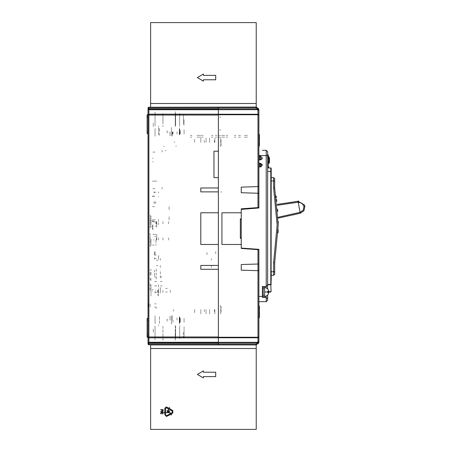 <?xml version="1.0" encoding="UTF-8"?>
<svg xmlns="http://www.w3.org/2000/svg" width="452" height="452" viewBox="0 0 452 452"><rect width="100%" height="100%" fill="white"/><g stroke="black" fill="none" stroke-linecap="round" stroke-linejoin="round"><path stroke-width="0.34" stroke-dasharray="2.26 1.69" d="M160.324 267.347L160.324 265.59L160.324 267.347M160.324 260.312L160.324 258.55L160.324 260.312M154.516 257.781L154.516 259.431M154.516 255.03L154.516 251.515L154.516 255.03L156.273 255.03L154.753 255.03M154.516 277.025L156.273 277.025M206.948 254.775L206.948 251.515M215.745 251.515L215.745 255.03M152.878 221.599L155.923 221.599L152.878 221.599M155.923 203.129L152.403 203.129M152.403 196.089L155.923 196.089M155.042 188.699L152.403 188.699L155.042 188.699M156.804 181.133L152.403 181.133L156.804 181.133M218.384 138.905L218.384 146.617L218.384 138.905M218.384 191.247L218.384 192.569L218.384 191.247M218.384 255.03L218.384 251.515L218.384 255.03M155.042 251.515L155.042 255.03L155.042 251.515M155.923 202.072L152.878 202.072L155.923 202.072M169.121 206.643L169.121 210.163L169.121 206.643M155.042 152.098L152.403 152.098L155.042 152.098M152.493 161.776L153.284 161.776L152.493 161.776M153.284 158.256L152.493 158.256L153.284 158.256M152.878 196.439L152.403 196.439L152.878 196.439M155.923 236.56L154.516 236.56L155.923 236.56M155.923 234.447L152.403 234.447L155.923 234.447M152.403 219.841L155.923 219.841L152.403 219.841M154.516 269.985L154.516 276.573M154.516 275.268L154.516 273.505L156.273 273.505M160.324 277.884L160.324 269.985M158.562 259.431L158.562 255.911L159.036 255.911L158.562 255.911L158.562 257.781M218.384 309.575L218.384 313.976L218.384 309.575M218.384 344.769L218.384 343.887M218.384 342.48L218.384 337.729L218.384 342.48M218.384 328.932L218.384 332.627L218.384 328.932M155.042 323.553L155.042 315.733L155.042 323.553M155.042 325.948L155.042 339.927L155.042 325.948M147.126 337.288L147.126 334.209M148.007 335.09L148.007 337.288L148.007 335.09M148.883 343.887L148.007 343.887M156.804 285.822L155.042 285.822L156.804 285.822M156.273 292.862L154.867 292.862L156.273 292.862M154.516 291.981L156.273 291.981L154.516 291.981M162.963 290.224L162.963 293.037L162.963 290.224M160.324 287.41L160.324 293.037L160.324 287.41M158.562 287.195L158.562 283.896M158.562 284.59L158.562 289.822M150.996 284.749L150.996 287.195M150.115 283.816L150.115 288.336M150.115 306.936L150.115 303.416L150.115 306.936M150.115 246.673L150.115 240.074L150.115 246.673M150.115 233.481L150.115 240.074L150.115 233.481M150.115 215.005L150.115 221.599L150.115 215.005M150.115 228.198L150.115 221.599L150.115 228.198M150.115 290.201L150.115 283.664M150.115 274.387L150.115 269.985M150.115 280.07L150.115 276.799M150.115 275.449L150.115 274.245M148.007 322.773L148.007 320.575L148.007 322.773M148.007 129.227L148.007 131.425L148.007 129.227M148.883 342.882L148.007 342.882L148.007 336.96L148.883 336.96M148.007 334.209L148.007 335.972M148.007 318.372L148.007 320.135M148.007 303.772L148.007 311.338M148.007 149.459L148.007 152.098M148.007 187.292L148.007 189.93M148.007 131.865L148.007 133.628M148.007 116.028L148.007 117.791M148.007 138.024L148.007 146.821L148.007 138.024M147.126 322.773L147.126 320.575L147.126 322.773M218.384 342.882L218.384 342.254L218.384 342.882M218.384 337.813L218.384 342.254M218.384 115.04L218.384 114.186L218.384 115.04M218.384 109.746L218.384 114.186M218.384 117.791L218.384 116.469L218.384 117.791M218.384 129.227L218.384 130.549L218.384 129.227M147.126 129.227L147.126 131.425L147.126 129.227M147.126 117.791L147.126 114.712M148.007 116.91L148.007 114.712L148.007 116.91M148.007 113.74L148.007 110.672M155.042 128.447L155.042 136.267L155.042 128.447M155.042 126.051L155.042 112.073L155.042 126.051M148.007 108.113L148.883 108.113M148.883 109.118L148.007 109.118M148.007 115.04L148.883 115.04M172.285 320.135L172.285 315.733L172.285 320.135M159.443 323.553L159.443 320.135L159.443 323.553M158.562 325.948L158.562 324.971L158.562 325.948M159.443 316.615L159.443 320.135L159.443 316.615M175.28 325.412L175.28 340.367L175.28 325.412M179.676 325.412L179.676 324.971L179.676 325.412M175.28 335.972L175.28 337.729L175.28 335.972M173.641 309.575L173.393 311.321L173.641 309.575M179.676 323.564L179.676 316.705L179.676 323.564M162.963 340.367L162.963 325.412L162.963 340.367M172.992 320.135L172.992 322.598L172.992 320.135M177.037 320.135L177.037 317.055L177.037 320.135M179.325 323.214L179.325 317.055L179.325 323.214M162.082 281.426L160.324 281.426L162.082 281.426M160.324 285.822L162.082 285.822L160.324 285.822M169.121 219.841L169.121 216.322L169.121 219.841M218.384 138.391L218.384 138.024L218.384 138.391M220.322 146.617L220.322 138.024L220.322 146.617M221.203 145.685L221.203 138.905L221.203 145.685M221.203 191.247L221.203 192.569L221.203 191.247M221.203 142.425L221.203 139.346L221.203 142.425M214.869 142.425L214.869 138.024L214.869 142.425M209.587 142.425L209.587 138.024L209.587 142.425M206.072 142.425L206.072 138.024L206.072 142.425M200.79 142.425L200.79 138.024L200.79 142.425M155.923 192.219L152.403 192.219M152.403 206.643L155.923 206.643M218.384 107.231L218.384 108.113M218.384 109.52L218.384 114.271L218.384 109.52M218.384 123.068L218.384 126.763L218.384 123.068M179.676 126.588L179.676 127.029L179.676 126.588M179.676 128.436L179.676 135.295L179.676 128.436M175.28 124.825L175.28 112.073L175.28 124.825M162.963 116.028L162.963 123.068L162.963 116.028M172.285 131.865L172.285 136.267L172.285 131.865M158.562 127.78L158.562 135.385L158.562 127.78M158.562 126.051L158.562 127.029L158.562 126.051M159.443 135.385L159.443 128.447L159.443 135.385M175.28 111.633L175.28 119.548L175.28 111.633M162.963 113.39L162.963 126.588L162.963 113.39M172.641 131.865L172.641 134.329L172.641 131.865M177.037 131.865L177.037 134.945L177.037 131.865M179.325 134.945L179.325 128.786L179.325 134.945M172.992 131.865L172.992 134.329L172.992 131.865M153.284 123.068L153.284 126.763L153.284 123.068M175.28 116.486L175.28 126.588L175.28 116.486M155.042 281.426L156.804 281.426L155.042 281.426M156.273 281.426L154.516 281.426L156.273 281.426M154.516 285.822L156.273 285.822L154.516 285.822M154.516 303.857L156.273 303.857L154.516 303.857M154.516 307.094L156.273 307.094L156.025 308.84L156.273 307.094L154.516 307.094M156.273 258.55L154.516 258.55M155.042 181.133L152.403 181.133L155.042 181.133M150.996 289.822L150.996 284.59M162.963 335.972L162.963 328.932L162.963 335.972M220.147 117.791L220.147 116.469L220.147 117.791M220.147 129.227L220.147 130.549L220.147 129.227M159.443 128.447L159.443 131.865L159.443 128.447M179.325 131.865L179.325 128.786L179.325 131.865M152.403 224.927L152.403 226.582M152.403 221.864L152.403 221.553L152.403 221.864M152.403 221.401L152.403 220.627L152.403 221.401M152.403 227.141L152.403 229.463L152.403 227.141M152.403 228.531L152.403 227.915L152.403 228.531M152.934 226.582L152.934 224.927M152.934 225.418L152.934 227.073M152.403 227.073L152.403 225.418M152.934 221.401L152.934 220.627L152.934 221.401M152.934 221.864L152.934 221.553L152.934 221.864M152.934 227.915L152.934 229.463L152.934 227.915M153.284 328.932L153.284 332.627L153.284 328.932M211.35 267.347L211.35 265.59L211.35 267.347M211.35 260.312L211.35 258.55L211.35 260.312M156.273 265.59L158.036 265.59L156.273 265.59M156.273 276.799L156.273 280.72M156.273 273.59L156.273 275.031M156.273 269.109L156.273 274.387M150.996 280.72L150.996 276.799M150.996 275.031L150.996 273.59M150.996 274.387L150.996 269.109M158.036 260.312L156.273 260.312L158.036 260.312M158.562 290.224L158.562 295.941L158.562 290.224M165.601 291.981L167.359 291.981M167.359 288.461L165.601 288.461M179.676 316.705L179.676 320.135L179.676 316.705M175.28 337.729L175.28 335.514L175.28 337.729M154.166 245.069L152.403 245.069M179.325 320.135L179.325 317.055L179.325 320.135M175.28 332.452L175.28 340.367L175.28 332.452M220.322 305.382L220.322 313.976L220.322 305.382M221.203 306.315L221.203 313.095L221.203 306.315M221.203 309.575L221.203 312.654L221.203 309.575M214.869 309.575L214.869 313.976L214.869 309.575M209.587 309.575L209.587 313.976L209.587 309.575M206.072 309.575L206.072 313.976L206.072 309.575M200.79 309.575L200.79 313.976L200.79 309.575M160.324 277.025L162.082 277.025M150.996 284.506L150.996 290.224L150.996 284.506M150.996 290.224L150.996 295.941L150.996 290.224M160.324 290.224L160.324 293.037L160.324 290.224M147.126 320.135L147.126 318.372M148.883 309.575L148.883 313.095L148.883 309.575M194.631 309.575L194.631 313.095L194.631 309.575M148.883 189.049L148.883 187.292L148.883 189.049M162.082 187.292L162.082 189.049L162.082 187.292M162.082 150.341L162.082 152.098L162.082 150.341M148.883 150.341L148.883 152.098L148.883 150.341M148.889 142.425L148.889 138.905L148.889 142.425M194.631 142.425L194.631 138.905L194.631 142.425M147.126 133.628L147.126 131.865M148.358 306.936L148.358 303.416L148.358 306.936M150.996 240.074L150.996 245.798L150.996 240.074M156.804 240.074L156.804 234.356L156.804 240.074M158.562 240.074L158.562 236.995L158.562 240.074M162.963 240.074L162.963 236.995L162.963 240.074M162.963 221.599L162.963 224.678L162.963 221.599M158.562 224.684L158.562 221.599L158.562 224.684M156.804 225.384L156.804 221.599L156.804 225.384M156.804 221.599L156.804 227.322L156.804 221.599M150.996 215.881L150.996 221.599L150.996 215.881M150.996 221.599L150.996 227.322L150.996 221.599M158.562 221.599L158.562 218.519L158.562 221.599M214.389 142.425L214.389 140.261L214.389 142.425M204.31 142.425L204.31 140.261L204.31 142.425M214.389 309.575L214.389 311.739L214.389 309.575M204.31 309.575L204.31 311.739L204.31 309.575M174.817 141.849L174.009 142.188L174.817 141.849M164.291 146.312L163.483 146.657L164.291 146.312M179.676 125.707L179.676 113.39L179.676 125.707M179.676 131.865L179.676 134.329L179.676 131.865M184.077 133.803L184.077 129.933L184.077 133.803M184.077 119.548L184.077 125.181L184.077 119.548M175.726 146.239L176.534 145.894L175.726 146.239M166.008 150.363L165.2 150.708L166.008 150.363M158.562 191.84L158.562 193.083L158.562 191.84M158.562 196.45L158.562 196.97L158.562 196.45M154.166 191.84L154.166 193.083L154.166 191.84M154.166 196.45L154.166 196.97L154.166 196.45M180.207 131.865L180.207 133.803L180.207 131.865M180.032 131.865L180.032 133.803L180.032 131.865M183.371 114.622L183.371 124.475L183.371 114.622M175.63 114.622L175.63 124.475L175.63 114.622M175.63 113.39L175.63 125.707L175.63 113.39M179.676 134.063L179.676 129.667L179.676 134.063M184.077 129.667L184.077 134.063L184.077 129.667M175.63 124.825L175.63 114.271L175.63 124.825M179.676 119.548L179.676 113.39L179.676 119.548M179.676 129.402L179.676 134.329L179.676 129.402M180.207 133.803L180.207 129.933L180.207 133.803M183.371 119.548L183.371 124.475L183.371 119.548M179.941 131.865L179.941 134.063L179.941 131.865M175.63 119.548L175.63 114.271L175.63 119.548M179.676 332.452L179.676 326.293L179.676 332.452M179.676 322.598L179.676 317.671L179.676 322.598M184.077 322.067L184.077 318.197L184.077 322.067M184.077 326.819L184.077 338.079L184.077 326.819M180.207 318.197L180.207 322.067L180.207 318.197M183.371 332.452L183.371 337.378L183.371 332.452M175.63 332.452L175.63 326.293L175.63 332.452M179.941 320.135L179.941 322.332L179.941 320.135M184.077 320.135L184.077 322.332L184.077 320.135M169.997 131.865L169.997 135.826L169.997 131.865M167.974 131.165L166.607 131.165L167.974 131.165M167.974 132.572L166.607 132.572L167.974 132.572M171.41 135.764L171.41 127.47L171.41 135.764M184.077 131.865L184.077 134.029L184.077 131.865M169.997 320.135L169.997 316.174L169.997 320.135M167.974 319.428L166.607 319.428L167.974 319.428M167.974 320.835L166.607 320.835L167.974 320.835M171.41 324.027L171.41 315.733L171.41 324.027M179.676 338.61L179.676 326.293L179.676 338.61M175.63 327.525L175.63 337.378L175.63 327.525M175.63 326.293L175.63 338.61L175.63 326.293M179.941 322.332L179.941 317.937L179.941 322.332M184.077 327.175L184.077 337.729L184.077 327.175M175.63 337.729L175.63 327.175L175.63 337.729M184.077 338.079L184.077 332.452L184.077 338.079M180.207 322.067L180.207 320.135L180.207 322.067M168.59 221.599L168.59 224.243L168.59 221.599M151.426 220.898L150.397 220.898L151.426 220.898M153.804 220.898L154.115 220.898L153.804 220.898M151.019 222.305L150.397 222.305L151.019 222.305M153.804 222.305L154.115 222.305L153.804 222.305M156.273 221.599L156.273 223.763L156.273 221.599M155.923 221.599L155.923 226.881L155.923 221.599M168.59 240.074L168.59 237.436L168.59 240.074M151.426 239.374L150.397 239.374L151.426 239.374M153.804 239.374L154.115 239.374L153.804 239.374M151.019 240.78L150.397 240.78L151.019 240.78M153.804 240.78L154.115 240.78L153.804 240.78M156.273 240.074L156.273 237.91L156.273 240.074M155.923 240.074L155.923 245.357L155.923 240.074M170.353 290.224L170.353 292.862L170.353 290.224M153.183 289.517L152.154 289.517L153.183 289.517M155.561 289.517L155.872 289.517L155.561 289.517M152.776 290.924L152.154 290.924L152.776 290.924M155.561 290.924L155.872 290.924L155.561 290.924M158.036 290.224L158.036 292.387L158.036 290.224M157.686 290.224L157.686 295.501L157.686 290.224M244.425 137.142L247.945 137.142L244.425 137.142M211.35 137.142L213.107 137.142L211.35 137.142M203.253 137.142L201.496 137.142L203.253 137.142M200.79 137.142L199.033 137.142L200.79 137.142M196.919 137.142L198.682 137.142L196.919 137.142M191.993 137.142L190.235 137.142L191.993 137.142M221.553 137.142L225.073 137.142L221.553 137.142M216.977 137.142L215.22 137.142L216.977 137.142M234.221 137.142L235.984 137.142L234.221 137.142M227.887 137.142L226.13 137.142L227.887 137.142M218.74 137.142L220.497 137.142L218.74 137.142M240.554 137.142L238.447 137.142L240.554 137.142M244.425 135.385L247.945 135.385L244.425 135.385M211.35 135.385L213.107 135.385L211.35 135.385M203.253 135.385L201.496 135.385L203.253 135.385M200.79 135.385L199.033 135.385L200.79 135.385M196.919 135.385L198.682 135.385L196.919 135.385M191.993 135.385L190.235 135.385L191.993 135.385M221.553 135.385L225.073 135.385L221.553 135.385M216.977 135.385L215.22 135.385L216.977 135.385M234.221 135.385L235.984 135.385L234.221 135.385M227.887 135.385L226.13 135.385L227.887 135.385M218.74 135.385L220.497 135.385L218.74 135.385M240.554 135.385L238.447 135.385L240.554 135.385"/><path stroke-width="0.68" d="M148.115 107.683L148.007 108.113L148.883 107.231L148.007 108.096L148.883 107.231L148.883 108.113L148.007 108.113L148.002 115.017L148.883 115.04L148.883 337.813L148.007 336.96L218.384 336.96L218.384 269.285L200.79 269.285L200.79 265.414L218.384 265.414L218.384 244.475L200.79 244.475L200.79 212.802L200.79 244.475L200.79 212.802L218.384 212.802L218.384 191.863L200.79 191.863L200.79 187.992L218.384 187.992L218.384 177.613L213.988 177.613L213.988 151.222L218.384 151.222L218.384 115.04L148.883 115.04L148.883 109.746L148.007 109.118L148.883 109.118L148.883 109.746L218.384 109.746L218.384 340.367L218.384 337.813L148.883 337.813L148.883 342.882L148.007 342.882L148.883 342.254L218.384 342.254L218.384 340.367L218.384 344.769L218.384 342.882L148.883 342.882L148.883 344.769L148.188 344.43L148.007 343.887L256.216 343.887L256.216 344.769L179.676 344.769M147.126 335.972L148.007 335.972L148.007 318.372L147.126 318.372L147.126 337.288L148.007 337.288M148.007 189.93L148.007 187.292M148.007 152.098L148.007 149.459M148.007 138.024L148.007 146.821L148.007 138.024M148.007 303.772L148.007 116.028L147.126 116.028L147.126 133.628L148.007 133.628L148.007 140.662M148.007 115.011L148.883 114.186L218.384 114.186L218.384 109.271L257.747 109.271L257.747 109.666L258.6 108.74L256.216 107.231L258.6 108.746L258.855 109.87L257.973 110.311L257.747 109.666L218.384 109.666M179.676 107.231L256.216 107.231L256.216 108.113L148.883 108.113L148.883 109.118L218.384 109.118L218.384 107.231L218.384 109.271M148.007 114.712L147.126 114.712L147.126 116.028M152.403 344.769L154.166 344.769M298.376 213.632L300.942 213.016M298.727 201.033L296.145 201.609M292.896 214.96L295.455 214.288M293.184 202.044L290.574 202.428M258.013 342.418L257.747 342.729L258.013 342.418L258.6 343.26L258.855 342.13L258.855 325.412L258.855 342.13L257.973 341.689L257.973 337.248L258.855 336.96L258.855 296.382L258.855 301.659L266.245 301.659L266.245 296.32M258.855 115.04L257.973 114.751L257.973 114.232L258.855 115.04L258.855 109.87L258.855 207.965L258.855 207.524L241.261 208.847L241.261 212.802L221.904 212.802L221.904 244.475L241.261 244.475L241.261 248.436L258.855 249.753L257.973 249.685L257.973 264.03L241.261 264.533L241.261 270.166L258.855 270.691M271.172 271.748L273.635 271.748L273.635 275.268L274.692 274.211L274.692 262.527L273.635 262.431L273.635 271.748L274.692 271.748M274.692 180.958L273.635 180.958L273.635 177.613L274.692 178.67L274.669 187.586L278.212 225.119L274.692 262.527M260.618 163.358L262.375 165.121L260.618 166.878L260.618 163.358L258.855 163.358M260.618 156.324L262.375 158.081L260.618 159.844L260.618 156.324L258.855 156.324M259.736 166.878L259.736 163.358M259.736 159.844L259.736 156.324M270.968 167.969L271.172 171.455L271.172 168.285L271.172 171.455L270.821 171.455L270.821 167.935L271.172 168.285L270.895 167.946M271.172 171.455L271.07 284.664M267.652 166.003L267.652 285.122L267.652 151.748L266.245 150.341L266.245 286.528L262.375 286.528L266.245 286.528L267.652 285.122L266.245 286.528L267.652 285.122L267.652 288.738M266.245 301.659L267.652 300.252L267.652 295.224M267.652 166.528L267.968 165.771L267.652 165.652M266.245 287.647L266.245 286.528M258.855 140.662L259.386 140.662L258.855 140.775L258.855 141.544L259.386 141.544L259.386 145.939L258.855 145.939L258.855 155.618L267.652 155.618M266.245 150.341L262.375 150.341M267.652 298.845L266.245 297.439L267.652 298.845L266.245 297.439L262.375 297.439L266.245 297.439L267.652 298.845L266.245 297.439L262.375 297.439L262.375 286.528M268.375 155.855L268.974 160.194L268.431 156.059L267.827 154.251L268.431 156.059L268.087 156.149L267.652 154.499M268.109 165.387L268.782 167.234L267.753 167.234L267.793 167.935M268.782 291.28L267.753 291.28L268.782 291.28L267.793 288.901L264.663 287.144L264.663 296.823L267.793 295.06L268.782 292.687L267.753 292.687L268.782 292.687M267.753 291.28L267.793 291.981L270.821 291.981L264.663 291.981L264.663 288.026L263.256 288.088M262.375 297.258L263.256 297.258L263.256 286.704L262.375 286.704M271.172 270.957L271.172 271.833L271.172 270.957M271.172 280.455L271.172 279.579L271.172 280.455M271.07 291.642L270.821 284.766L267.652 284.766M269.409 158.432L269.228 157.228L268.691 157.194M218.384 114.232L257.973 114.232L257.894 109.921M269.46 161.313L269.064 163.274L269.46 159.076L268.934 159.087M268.703 157.251L269.239 157.268L269.375 158.149L269.217 157.2M268.036 165.585L267.883 165.997M277.229 205.287L298.213 202.236L300.252 213.214L303.959 210.672L304.874 206.208L304.512 204.999L298.054 201.326L298.213 202.236L301.919 203.151L303.97 206.378L303.213 210.123L300.077 212.31L300.252 213.214L278.087 218.169M148.386 344.61L148.883 344.769L148.007 343.904L148.007 115.04M148.007 253.798L148.007 201.016M148.007 343.904L148.007 343.034M148.007 343.887L148.081 344.249L148.007 343.887M155.042 344.769L154.183 344.769M148.007 108.096L148.883 107.231L148.081 107.751L148.007 108.825M218.384 107.231L148.595 107.282M148.595 344.718L148.883 344.769L148.595 344.718M218.384 344.769L148.685 344.746M277.138 204.411L298.054 201.326L298.179 202.236M300.043 212.316L278.059 217.282M298.393 213.728L295.8 214.208M293.534 201.993L296.128 201.513M287.964 202.818L290.557 202.332M258.855 207.965L241.261 209.372L241.261 248.08L258.855 249.312L258.855 249.753M259.386 140.662L259.386 134.481L258.855 134.481L258.855 126.588M258.855 186.586L241.261 187.117L241.261 192.744L258.855 193.275M221.904 212.802L221.904 244.475M253.578 208.389L253.578 207.92M241.261 218.96L240.379 218.96L240.379 238.317L241.261 238.317M240.379 238.317L241.261 237.436M276.053 195.789L276.11 196.162M276.076 195.936L276.353 197.903M276.799 201.349L276.545 199.321M278.116 231.198L278.11 231.543M278.093 232L278.059 232.848M278.133 230.644L278.127 230.972M278.206 223.83L278.178 221.395M277.748 211.542L277.568 209.101M278.138 230.401L278.161 229.639M278.104 231.548L278.07 232.548M273.635 275.268L271.172 275.268M271.172 180.958L273.635 180.958L273.635 187.812L277.155 225.119L273.635 262.431M271.172 177.613L273.635 177.613M273.635 187.812L274.692 187.71M276.127 196.287L276.178 196.637M276.223 196.965L276.291 197.451M278.087 232.147L278.076 232.492M278.082 232.255L278.099 231.808M258.855 264.008L257.973 264.03L257.973 337.248L218.384 337.248M218.384 337.768L257.973 337.768L258.855 336.96M218.384 342.333L257.747 342.333L257.973 341.689M150.646 344.769L150.646 429.4L256.216 429.4L256.216 344.769L258.6 343.254L257.86 342.752L256.216 343.887M240.379 218.96L241.261 219.841M256.216 108.113L257.86 109.248L258.6 108.74L256.216 107.056L150.646 107.231M257.747 109.271L258.013 109.582M258.855 136.758L259.386 136.758M259.386 136.024L258.855 136.024M258.855 317.598L259.386 317.598L258.855 317.496M259.386 317.496L259.386 313.095L258.855 313.095M258.855 313.174L259.386 313.174M259.386 313.095L259.386 311.309L258.855 311.309M258.855 310.53L259.386 310.53L258.855 310.456M259.386 310.456L259.386 306.06L258.855 306.06M259.386 306.06L258.855 305.981M260.618 159.844L258.855 159.844M260.618 166.878L258.855 166.878M258.855 249.312L258.855 296.382L262.375 296.382M262.177 158.895L260.618 159.725M260.618 159.059L261.866 159.059M267.652 167.935L270.821 168.031M271.172 168.285L270.821 167.935M269.098 163.268L268.708 163.087M268.861 158.307L268.895 158.641M268.833 162.325L268.782 162.641M268.765 162.776L268.833 162.308M268.934 161.302L269.285 161.302L269.149 157.138M268.895 158.624L268.855 158.256M268.833 158.064L268.782 157.748M268.765 157.612L268.833 158.081M268.974 160.194L267.968 165.771L268.974 160.194M262.296 164.59L261.493 164.59L260.618 165.472M261.081 166.816L260.618 166.353M269.256 157.375L269.392 158.313M269.482 159.37L269.499 159.918M269.245 163.082L269.392 162.076M269.494 159.799L269.471 161.132M269.409 161.946L269.386 158.279M269.251 163.07L269.375 162.24L269.064 163.274M269.217 163.183L269.443 161.601M269.398 162.031L269.319 162.63M269.302 162.765L269.239 163.11M269.375 158.149L269.432 158.703M269.369 158.115L269.443 158.788M268.782 167.234L267.753 167.234M267.793 291.981L267.753 292.687M263.256 288.026L263.957 288.037M271.172 279.579L271.172 271.833M256.216 107.056L256.216 22.6L150.646 22.6L150.646 107.056M256.216 103.536L150.646 103.536M203.428 79.784L215.745 79.784L215.745 75.388L203.428 75.388L203.428 74.066L197.338 77.586L203.428 81.106L203.428 79.784M171.398 414.998L169.89 414.213L170.037 412.687L170.658 413.45L172.314 412.473L172.314 411.139L169.737 409.619L170.116 408.975L172.828 410.58L172.828 413.032L171.037 414.088L171.506 414.885L171.037 414.088M168.167 409.766L168.528 408.902L166.381 407.76L165.607 408.535L165.607 411.292L164.805 411.292L164.805 408.325L166.223 406.907L168.907 408.263L169.483 407.523L169.653 409.003L168.2 409.755M256.216 348.464L150.646 348.464M256.216 344.944L150.646 344.944M203.428 372.216L215.745 372.216L215.745 376.612L203.428 376.612L203.428 377.934L197.338 374.414L203.428 370.894L203.428 372.216M166.5 412.699L165.607 412.699L165.607 415.072L166.381 415.846L169.443 414.162L169.822 414.806L166.517 416.484L164.805 414.772L164.805 412.699L163.867 412.546L165.206 411.648L166.5 412.699M167.664 411.405L167.11 410.93L167.466 410.518L169.438 410.755L169.133 411.348L167.664 411.405M168.777 410.574L167.364 410.93L168.777 411.286L169.234 410.93L168.777 410.574M162.726 410.885L161.771 410.653L161.714 409.891L160.533 409.693L163.172 409.693L163.115 410.653L162.726 410.885M162.048 409.891L162.104 410.619L162.839 410.619L162.889 409.891L162.048 409.891M167.517 412.744L167.11 412.36L167.517 411.732L167.664 412.625L168.223 412.179L169.082 412.535L168.929 411.732L169.438 411.998L169.133 412.716L167.517 412.744M163.172 412.501L160.533 411.71L163.172 411.179L160.872 411.84L163.172 412.501M161.206 413.857L160.533 413.597L161.149 412.8L162.556 412.8L163.172 413.297L162.5 414.055L162.669 413.066L161.206 412.998L160.872 413.297L161.206 413.857M147.126 334.209L148.007 334.209M148.007 320.135L147.126 320.135M148.007 117.791L147.126 117.791M147.126 131.865L148.007 131.865M303.97 206.378L304.874 206.208M256.216 107.231L258.6 108.746L256.216 107.231M257.973 207.592L257.973 114.751L218.384 114.751M260.618 163.539L258.855 163.539M257.747 342.729L218.384 342.729M259.386 135.306L258.855 135.306M259.386 316.971L258.855 316.971M259.386 316.151L258.855 316.151M259.386 315.219L258.855 315.219M259.386 313.914L258.855 313.914M259.386 311.767L258.855 311.767M267.782 291.647L270.821 291.647M267.652 284.415L270.821 284.415L270.821 171.455L267.652 171.455M267.652 156.149L268.087 156.149L268.618 160.194L267.652 165.613M268.431 156.059L268.335 155.725M269.46 161.381L269.465 159.138M269.375 162.223L269.307 162.709M263.256 295.941L264.663 295.941"/></g></svg>

